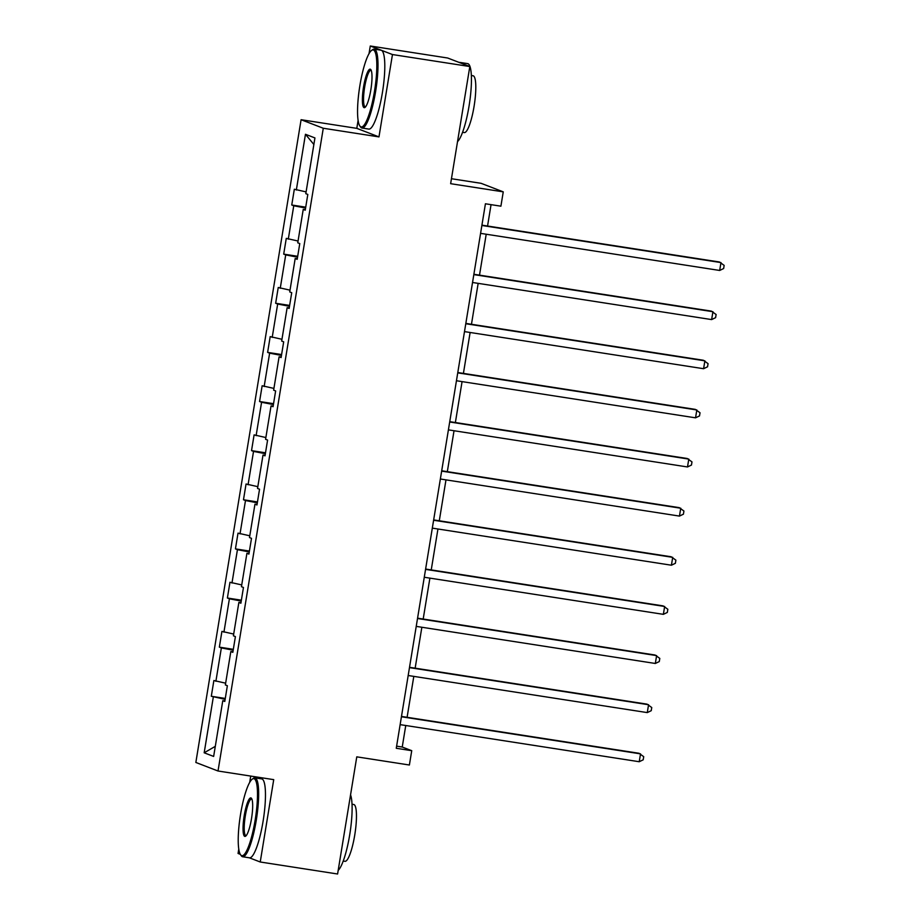 <?xml version="1.0" encoding="UTF-8"?>
<svg xmlns="http://www.w3.org/2000/svg" width="920" height="920" viewBox="0 0 920 920"><rect width="100%" height="100%" fill="white"/><g stroke="black" fill="none" stroke-linecap="round" stroke-linejoin="round"><path stroke-width="1.38" d="M358.098 120.405L356.799 128.351L378.971 136.896L392.46 54.544L370.288 46L447.649 58.006L469.821 66.539L450.639 183.689L503.251 191.855L481.068 183.31L451.455 178.721M392.46 54.544L469.821 66.539M249.308 857.785L260.233 861.994L337.594 874L356.776 756.849L409.388 765.014L411.734 750.685L402.235 747.029L405.754 725.5M238.763 849.137L238.061 853.461L240.269 854.312M250.734 776.077L249.699 782.402M301.093 119.715L195.845 762.461L218.017 771.006L323.276 128.248L301.093 119.715L356.799 128.351M370.288 46L369.023 53.67M225.136 699.327L211.301 696.268L225.285 698.441M215.303 746.338L204.183 752.79L213.314 697.049M225.641 683.181L213.877 680.524L211.301 696.268M215.889 681.294L221.352 647.921L219.351 647.139L233.323 649.313M233.691 634.053L221.927 631.396L219.351 647.139M223.928 632.167L229.402 598.793L227.389 598.011L241.373 600.185M241.742 584.924L229.965 582.268L227.389 598.011M231.978 583.038L237.44 549.665L235.439 548.884L249.412 551.057M249.78 535.797L238.015 533.14L235.439 548.884M240.016 533.91L245.49 500.537L243.478 499.755L257.462 501.929M257.83 486.668L246.054 484.012L243.478 499.755M248.066 484.782L253.529 451.409L251.528 450.627L265.5 452.801M265.868 437.541L254.104 434.884L251.528 450.627M256.116 435.654L261.579 402.281L259.566 401.511L273.55 403.673M273.918 388.412L262.154 385.756L259.566 401.511M264.155 386.538L269.629 353.153L267.616 352.383L281.601 354.545M281.957 339.284L270.192 336.628L267.616 352.383M272.205 337.41L277.667 304.025L275.655 303.255L289.639 305.417M290.007 290.156L278.242 287.5L275.655 303.255M280.243 288.282L285.717 254.897L283.705 254.127L297.689 256.289M298.046 241.028L286.281 238.372L283.705 254.127M288.293 239.154L293.756 205.769L291.755 204.999L305.728 207.161M306.096 191.9L294.331 189.244L291.755 204.999M296.332 190.026L305.463 134.285L314.939 137.931L305.808 193.671L307.809 194.442L305.233 210.185L303.232 209.415L297.758 242.799L299.77 243.57L297.195 259.313L295.182 258.543L289.719 291.927L291.72 292.698L289.144 308.441L287.143 307.671L281.669 341.055L283.682 341.826L281.106 357.57L279.093 356.799L273.631 390.183L275.632 390.954L273.056 406.697L271.043 405.927L265.581 439.311L267.593 440.082L265.006 455.825L263.005 455.055L257.531 488.44L259.543 489.21L256.967 504.953L254.955 504.183L249.492 537.567L251.505 538.338L248.917 554.082L246.916 553.311L241.442 586.695L243.455 587.466L240.879 603.209L238.867 602.439L233.404 635.812L235.405 636.594L232.829 652.337L230.828 651.567L225.354 684.94L227.367 685.722L224.79 701.466L222.778 700.695L213.647 756.435L204.183 752.79M503.251 191.855L500.905 206.183L485.426 203.78L396.267 748.282L411.734 750.685M232.921 651.774L230.828 651.567M233.185 650.198L221.352 647.921M240.971 602.646L238.867 602.439M241.224 601.07L229.402 598.793M249.009 553.518L246.916 553.311M249.274 551.942L237.44 549.665M257.059 504.39L254.955 504.183M257.312 502.815L245.49 500.537M265.098 455.262L263.005 455.055M265.362 453.686L253.529 451.409M273.148 406.134L271.043 405.927M273.401 404.558L261.579 402.281M281.198 357.006L279.093 356.799M281.451 355.43L269.629 353.153M289.236 307.878L287.143 307.671M289.501 306.303L277.667 304.025M297.286 258.75L295.182 258.543M297.539 257.174L285.717 254.897M305.325 209.622L303.232 209.415M305.589 208.046L293.756 205.769M378.971 136.896L323.276 128.248M260.233 861.994L273.723 779.643L218.017 771.006M407.1 717.301L413.804 676.372M415.15 668.173L421.854 627.256M423.188 619.045L429.893 578.128M431.238 569.917L437.943 529M439.288 520.789L445.981 479.872M447.327 471.661L454.031 430.744M455.377 422.533L462.07 381.616M463.416 373.405L470.12 332.488M471.466 324.277L478.159 283.36M479.504 275.149L486.208 234.232M487.554 226.021L491.05 204.654M396.612 746.154L402.235 747.029M313.858 144.474L305.463 134.285M224.882 700.902L222.778 700.695M481.873 225.48L720.969 262.579L719.681 270.457L480.585 233.358M481.93 225.147L719.474 262.005L724.155 265.397L723.637 268.536L719.681 270.457M374.497 91.252A38.962 7.659 -81.2 0 0 371.519 50.473A38.962 7.659 -81.2 0 0 359.881 85.617A38.962 7.659 -81.2 0 0 359.823 125.925A38.962 7.659 -81.2 0 0 374.497 91.252M371.519 50.473L372.554 49.691A39.928 7.854 98.8 0 1 374.244 49.128A39.928 7.854 98.8 0 1 375.613 91.459A39.928 7.854 98.8 0 1 361.997 128.029A39.928 7.854 98.8 0 1 360.559 126.983L359.823 125.925M370.841 89.838A19.481 3.829 98.8 0 1 365.022 107.41A19.481 3.829 98.8 0 1 363.538 87.032A19.481 3.829 98.8 0 1 370.875 69.69A19.481 3.829 98.8 0 1 370.841 89.838M371.231 70.368A18.526 3.645 -81.2 0 0 370.955 70.276A18.526 3.645 -81.2 0 0 364.642 87.239A18.526 3.645 -81.2 0 0 365.274 106.881A18.526 3.645 -81.2 0 0 365.562 106.87M459.252 62.468A39.928 7.854 98.8 0 1 459.954 62.422L467.693 63.629A39.928 7.854 98.8 0 1 469.062 105.961A39.928 7.854 98.8 0 1 457.527 141.634M459.954 62.422A39.928 7.854 98.8 0 1 461.207 63.227M471.362 75.509L473.098 75.773A28.75 5.658 98.8 0 1 474.087 106.26A28.75 5.658 98.8 0 1 464.278 132.583L462.553 132.319M374.244 49.128L381.053 50.186A39.928 7.854 98.8 0 1 382.421 92.517A39.928 7.854 98.8 0 1 368.805 129.087L361.997 128.029M255.173 819.973A38.962 7.659 -81.2 0 0 252.195 779.206A38.962 7.659 -81.2 0 0 240.545 814.349A38.962 7.659 -81.2 0 0 240.488 854.645A38.962 7.659 -81.2 0 0 255.173 819.973M252.195 779.206L253.23 778.412A39.928 7.854 98.8 0 1 254.909 777.848A39.928 7.854 98.8 0 1 256.277 820.192A39.928 7.854 98.8 0 1 242.661 856.761A39.928 7.854 98.8 0 1 241.236 855.715L240.488 854.645M251.516 818.57A19.481 3.829 98.8 0 1 245.686 836.142A19.481 3.829 98.8 0 1 244.202 815.752A19.481 3.829 98.8 0 1 251.539 798.422A19.481 3.829 98.8 0 1 251.516 818.57M251.896 799.1A18.526 3.645 -81.2 0 0 251.62 798.997A18.526 3.645 -81.2 0 0 245.306 815.971A18.526 3.645 -81.2 0 0 245.939 835.613A18.526 3.645 -81.2 0 0 246.226 835.601M350.554 794.891A39.928 7.854 98.8 0 1 349.726 834.693A39.928 7.854 98.8 0 1 338.192 870.366M352.026 804.23L353.763 804.505A28.75 5.658 98.8 0 1 354.752 834.992A28.75 5.658 98.8 0 1 344.954 861.315L343.217 861.051M254.909 777.848L261.717 778.906A39.928 7.854 98.8 0 1 263.085 821.249A39.928 7.854 98.8 0 1 249.469 857.819L242.661 856.761M473.823 274.608L712.931 311.707L711.631 319.585L472.535 282.486M473.88 274.275L711.424 311.132L716.116 314.525L715.599 317.664L711.631 319.585M465.784 323.736L704.881 360.835L703.593 368.713L464.496 331.614M465.842 323.403L703.386 360.26L708.067 363.653L707.549 366.792L703.593 368.713M457.734 372.864L696.831 409.963L695.543 417.829L456.447 380.742M457.792 372.531L695.336 409.388L700.028 412.769L699.51 415.921L695.543 417.829M449.696 421.992L688.793 459.091L687.505 466.957L448.408 429.87M449.753 421.659L687.297 458.516L691.978 461.897L691.46 465.048L687.505 466.957M441.646 471.12L680.742 508.219L679.454 516.085L440.358 478.998M441.703 470.787L679.247 507.644L683.928 511.025L683.422 514.177L679.454 516.085M433.607 520.248L672.704 557.347L671.416 565.213L432.319 528.126M433.653 519.915L671.197 556.772L675.889 560.153L675.372 563.304L671.416 565.213M425.558 569.376L664.654 606.476L663.366 614.341L424.269 577.254M425.615 569.043L663.159 605.9L667.839 609.281L667.322 612.432L663.366 614.341M417.519 618.505L656.615 655.603L655.327 663.469L416.219 626.382M417.565 618.171L655.109 655.029L659.801 658.409L659.283 661.56L655.327 663.469M409.469 667.632L648.565 704.731L647.278 712.597L408.181 675.51M409.526 667.299L647.07 704.156L651.751 707.537L651.233 710.688L647.278 712.597M401.419 716.76L640.527 753.859L639.227 761.725L400.131 724.638M401.476 716.427L639.02 753.284L643.712 756.665L643.195 759.817L639.227 761.725"/></g></svg>
